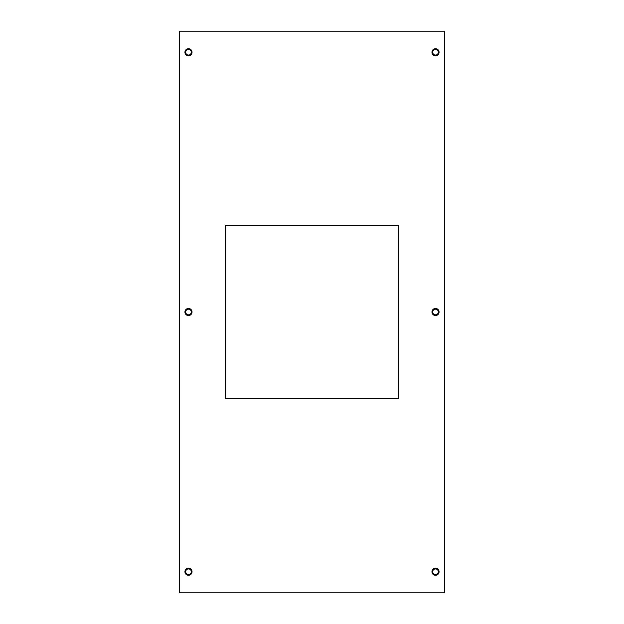 <?xml version="1.0" encoding="UTF-8"?>
<svg xmlns="http://www.w3.org/2000/svg" width="624" height="624" viewBox="0 0 624 624"><rect width="100%" height="100%" fill="white"/><g stroke="black" fill="none" stroke-linecap="round" stroke-linejoin="round"><path stroke-width="0.94" d="M225.412 225.412L398.588 225.412L398.588 398.588L225.412 398.588L225.412 225.412M225.124 225.124L398.876 225.124L398.876 398.876L225.124 398.876L225.124 225.124M179.494 592.8L179.494 31.2L444.506 31.2L444.506 592.8L179.494 592.8M435.521 315.541A3.541 3.541 0 0 1 431.972 312A3.541 3.541 0 0 1 435.521 308.451A3.541 3.541 0 0 1 439.062 312A3.541 3.541 0 0 1 435.521 315.541M188.487 315.549A3.541 3.541 0 0 1 184.938 312A3.541 3.541 0 0 1 188.487 308.451A3.541 3.541 0 0 1 192.028 312A3.541 3.541 0 0 1 188.487 315.549M435.521 55.809A3.541 3.541 0 0 1 431.972 52.26A3.541 3.541 0 0 1 435.521 48.711A3.541 3.541 0 0 1 439.062 52.26A3.541 3.541 0 0 1 435.521 55.809M435.521 575.289A3.541 3.541 0 0 1 431.972 571.74A3.541 3.541 0 0 1 435.521 568.191A3.541 3.541 0 0 1 439.062 571.74A3.541 3.541 0 0 1 435.521 575.289M188.487 575.289A3.541 3.541 0 0 1 184.938 571.74A3.541 3.541 0 0 1 188.487 568.191A3.541 3.541 0 0 1 192.028 571.74A3.541 3.541 0 0 1 188.487 575.289M188.487 55.809A3.541 3.541 0 0 1 184.938 52.26A3.541 3.541 0 0 1 188.487 48.711A3.541 3.541 0 0 1 192.028 52.26A3.541 3.541 0 0 1 188.487 55.809M435.521 314.808A2.808 2.808 0 0 1 432.705 312A2.808 2.808 0 0 1 435.521 309.192A2.808 2.808 0 0 1 438.321 312A2.808 2.808 0 0 1 435.521 314.808M188.487 314.808A2.808 2.808 0 0 1 185.679 312A2.808 2.808 0 0 1 188.487 309.192A2.808 2.808 0 0 1 191.295 312A2.808 2.808 0 0 1 188.487 314.808M435.521 55.068A2.808 2.808 0 0 1 432.705 52.26A2.808 2.808 0 0 1 435.521 49.452A2.808 2.808 0 0 1 438.321 52.26A2.808 2.808 0 0 1 435.521 55.068M435.521 574.548A2.808 2.808 0 0 1 432.705 571.74A2.808 2.808 0 0 1 435.521 568.932A2.808 2.808 0 0 1 438.321 571.74A2.808 2.808 0 0 1 435.521 574.548M188.487 574.548A2.808 2.808 0 0 1 185.679 571.74A2.808 2.808 0 0 1 188.487 568.932A2.808 2.808 0 0 1 191.295 571.74A2.808 2.808 0 0 1 188.487 574.548M188.487 55.068A2.808 2.808 0 0 1 185.679 52.26A2.808 2.808 0 0 1 188.487 49.452A2.808 2.808 0 0 1 191.295 52.26A2.808 2.808 0 0 1 188.487 55.068"/></g></svg>
